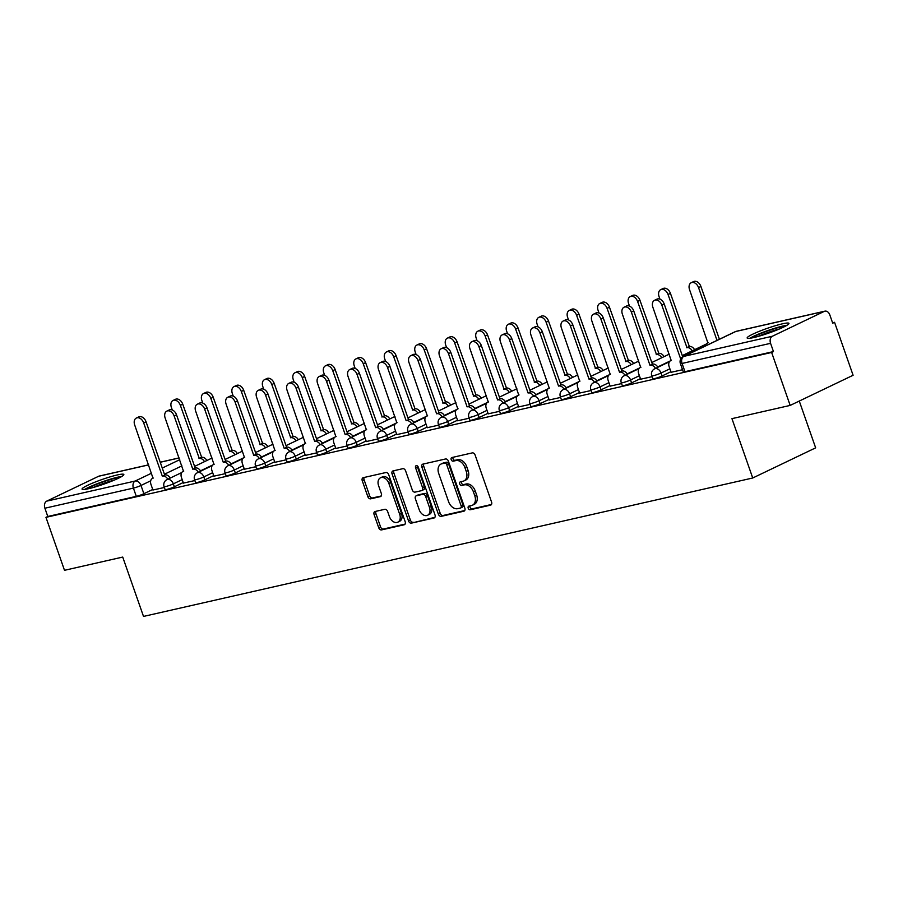 <?xml version="1.0" encoding="UTF-8"?>
<svg xmlns="http://www.w3.org/2000/svg" width="898" height="898" viewBox="0 0 898 898"><rect width="100%" height="100%" fill="white"/><g stroke="black" fill="none" stroke-linecap="round" stroke-linejoin="round"><path stroke-width="1.35" d="M468.228 508.246A1.953 1.358 -115.6 0 0 470.204 509.772L490.589 505.136A2.784 1.942 -115.6 0 0 490.869 505.035A2.784 1.942 -115.6 0 0 491.588 502.094L475.121 455.073A2.784 1.942 -115.6 0 0 472.292 452.895L451.907 457.531A1.953 1.358 -115.6 0 0 451.705 457.598A1.953 1.358 -115.6 0 0 451.211 459.664A1.953 1.358 -115.6 0 0 453.187 461.179L455.825 460.584A8.913 6.219 -115.6 0 1 464.895 467.544L466.264 471.472A8.913 6.219 -115.6 0 1 463.985 480.901A8.913 6.219 -115.6 0 1 463.054 481.216L460.416 481.822A1.953 1.358 -115.6 0 0 460.214 481.889A1.953 1.358 -115.6 0 0 459.72 483.955A1.953 1.358 -115.6 0 0 461.695 485.481L464.333 484.875A8.913 6.219 -115.6 0 1 473.403 491.846L474.773 495.763A8.913 6.219 -115.6 0 1 472.483 505.192A8.913 6.219 -115.6 0 1 471.562 505.518L468.924 506.113A1.953 1.358 -115.6 0 0 468.722 506.18A1.953 1.358 -115.6 0 0 468.228 508.246M470.047 505.855A1.953 1.358 -115.6 0 0 470.058 507.37A1.953 1.358 -115.6 0 0 472.045 508.885L491.487 504.474M453.03 457.273A1.953 1.358 -115.6 0 0 453.041 458.777A1.953 1.358 -115.6 0 0 455.028 460.304L457.666 459.709L455.825 460.584M461.538 481.564A1.953 1.358 -115.6 0 0 461.55 483.079A1.953 1.358 -115.6 0 0 463.536 484.594L466.174 484L464.333 484.875M753.748 337.547A22.136 2.481 -19.3 0 0 776.736 330.094A22.136 2.481 -19.3 0 0 788.938 323.381A22.136 2.481 -19.3 0 0 782.36 323.841A22.136 2.481 -19.3 0 0 759.371 331.295A22.136 2.481 -19.3 0 0 747.158 338.007A22.136 2.481 -19.3 0 0 753.748 337.547M88.644 488.68A22.136 2.481 -19.3 0 0 111.633 481.216A22.136 2.481 -19.3 0 0 123.834 474.503A22.136 2.481 -19.3 0 0 117.256 474.963A22.136 2.481 -19.3 0 0 94.268 482.428A22.136 2.481 -19.3 0 0 82.066 489.141A22.136 2.481 -19.3 0 0 88.644 488.68M375.106 511.501A2.784 1.942 -115.6 0 0 374.814 511.602A2.784 1.942 -115.6 0 0 374.096 514.543L378.72 527.743A2.784 1.942 -115.6 0 0 381.549 529.91L404.19 524.769A2.784 1.942 -115.6 0 0 404.47 524.668A2.784 1.942 -115.6 0 0 405.189 521.727L388.722 474.705A2.784 1.942 -115.6 0 0 385.893 472.528L363.263 477.669A2.784 1.942 -115.6 0 0 362.972 477.77A2.784 1.942 -115.6 0 0 362.253 480.722L367.832 496.65A2.784 1.942 -115.6 0 0 370.672 498.828L380.348 496.628A2.784 1.942 -115.6 0 0 380.64 496.527A2.784 1.942 -115.6 0 0 381.358 493.586L378.586 485.683A7.453 5.197 -115.6 0 1 380.505 477.792A7.453 5.197 -115.6 0 1 388.845 483.349L399.689 514.307A7.453 5.197 -115.6 0 1 397.78 522.187A7.453 5.197 -115.6 0 1 389.429 516.631L387.622 511.478A2.784 1.942 -115.6 0 0 384.793 509.301L375.106 511.501M772.381 336.245L824.297 311.37A5.68 4.019 77.2 0 1 824.903 311.157A5.68 4.019 77.2 0 1 829.831 314.94L832.715 323.19L834.556 322.303L853.1 375.263L790.173 405.413L731.949 418.648L752.726 477.994L143.512 616.421L122.723 557.074L64.499 570.309L45.955 517.349L771.629 352.454L773.459 351.578L770.574 343.328L682.065 363.443A5.68 0.64 160.7 0 1 680.381 363.555L683.266 371.806A5.68 0.64 160.7 0 0 684.95 371.693L682.065 363.443A5.68 4.019 77.2 0 1 683.872 356.36L772.381 336.245A5.68 4.019 77.2 0 0 770.574 343.328M790.173 405.413L771.629 352.454M438.37 514.184A2.784 1.942 -115.6 0 0 441.199 516.361L463.828 511.22A2.784 1.942 -115.6 0 0 464.12 511.119A2.784 1.942 -115.6 0 0 464.838 508.167L448.371 461.157A2.784 1.942 -115.6 0 0 445.531 458.979L422.902 464.12A2.784 1.942 -115.6 0 0 422.61 464.221A2.784 1.942 -115.6 0 0 421.903 467.162L438.37 514.184L440.2 513.308A2.784 1.942 -115.6 0 0 443.028 515.486L464.737 510.547M434.003 518L411.374 523.141A2.784 1.942 -115.6 0 1 408.545 520.963L392.078 473.942A2.784 1.942 -115.6 0 1 392.796 470.99A2.784 1.942 -115.6 0 1 393.077 470.9L402.764 468.689A2.784 1.942 -115.6 0 1 405.604 470.866L412.272 489.938A2.784 1.942 -115.6 0 0 415.112 492.115L421.532 490.656A2.784 1.942 -115.6 0 0 421.824 490.555A2.784 1.942 -115.6 0 0 422.543 487.603L415.583 467.757A1.953 1.358 -115.6 0 1 416.088 465.692A1.953 1.358 -115.6 0 1 418.266 467.14L435.014 514.947A2.784 1.942 -115.6 0 1 434.295 517.899A2.784 1.942 -115.6 0 1 434.003 518L434.553 517.731M152.739 489.466L143.882 493.709L140.986 485.459A5.68 0.64 160.7 0 1 133.409 488.108L44.9 508.223A5.68 4.019 -102.8 0 1 46.707 501.14L98.623 476.266A5.68 4.019 -102.8 0 1 99.229 476.052L148.641 464.827M834.556 322.303L832.569 322.764M799.276 401.058L815.653 447.844L752.726 477.994M45.955 517.349L47.785 516.473L44.9 508.223M671.098 372.277L682.536 369.74M640.622 379.203L652.06 376.666M610.135 386.129L621.584 383.592M579.659 393.055L591.097 390.518M549.172 399.98L560.621 397.444M518.696 406.906L530.134 404.369M488.22 413.832L499.658 411.295M457.733 420.758L469.171 418.221M427.257 427.684L438.695 425.147M396.77 434.61L408.22 432.073M366.294 441.535L377.732 438.999M335.807 448.461L347.257 445.924M305.331 455.387L316.769 452.861M274.855 462.313L286.294 459.787M244.368 469.239L255.818 466.713M213.892 476.165L225.331 473.639M183.405 483.09L194.855 480.565M183.214 482.54L174.358 486.783L173.336 483.865A5.68 0.64 160.7 0 1 167.544 486.031A5.68 0.64 160.7 0 1 164.065 486.626L165.097 489.556A5.68 0.64 -19.3 0 0 168.577 488.95A5.68 0.64 -19.3 0 0 174.358 486.783M213.702 475.614L204.834 479.858L203.812 476.939A5.68 0.64 160.7 0 1 198.031 479.105A5.68 0.64 160.7 0 1 194.552 479.7L195.573 482.63A5.68 0.64 -19.3 0 0 199.053 482.024A5.68 0.64 -19.3 0 0 204.834 479.858M244.177 468.689L235.321 472.932L234.299 470.013A5.68 0.64 160.7 0 1 228.507 472.18A5.68 0.64 160.7 0 1 225.028 472.775L226.06 475.704A5.68 0.64 -19.3 0 0 229.54 475.098A5.68 0.64 -19.3 0 0 235.321 472.932M274.665 461.763L265.797 466.006L264.775 463.087A5.68 0.64 160.7 0 1 258.994 465.254A5.68 0.64 160.7 0 1 255.515 465.849L256.536 468.778A5.68 0.64 -19.3 0 0 260.016 468.172A5.68 0.64 -19.3 0 0 265.797 466.006M305.14 454.837L296.284 459.08L295.251 456.162A5.68 0.64 160.7 0 1 289.47 458.328A5.68 0.64 160.7 0 1 285.991 458.923L287.012 461.853A5.68 0.64 -19.3 0 0 290.503 461.246A5.68 0.64 -19.3 0 0 296.284 459.08M335.616 447.911L326.76 452.154L325.738 449.236A5.68 0.64 160.7 0 1 319.957 451.402A5.68 0.64 160.7 0 1 316.466 451.997L317.499 454.927A5.68 0.64 -19.3 0 0 320.979 454.321A5.68 0.64 -19.3 0 0 326.76 452.154M366.103 440.985L357.247 445.228L356.214 442.31A5.68 0.64 160.7 0 1 350.433 444.476A5.68 0.64 160.7 0 1 346.954 445.071L347.975 448.001A5.68 0.64 -19.3 0 0 351.455 447.395A5.68 0.64 -19.3 0 0 357.247 445.228M396.579 434.06L387.723 438.303L386.701 435.384A5.68 0.64 160.7 0 1 380.909 437.551A5.68 0.64 160.7 0 1 377.429 438.145L378.462 441.075A5.68 0.64 -19.3 0 0 381.942 440.469A5.68 0.64 -19.3 0 0 387.723 438.303M427.066 427.134L418.199 431.377L417.177 428.458A5.68 0.64 160.7 0 1 411.396 430.625A5.68 0.64 160.7 0 1 407.916 431.22L408.938 434.138A5.68 0.64 -19.3 0 0 412.418 433.543A5.68 0.64 -19.3 0 0 418.199 431.377M457.542 420.208L448.686 424.451L447.653 421.521A5.68 0.64 160.7 0 1 441.872 423.688A5.68 0.64 160.7 0 1 438.392 424.294L439.425 427.212A5.68 0.64 -19.3 0 0 442.905 426.617A5.68 0.64 -19.3 0 0 448.686 424.451M488.029 413.282L479.162 417.525L478.14 414.595A5.68 0.64 160.7 0 1 472.359 416.762A5.68 0.64 160.7 0 1 468.879 417.368L469.901 420.286A5.68 0.64 -19.3 0 0 473.381 419.692A5.68 0.64 -19.3 0 0 479.162 417.525M518.505 406.356L509.649 410.599L508.616 407.67A5.68 0.64 160.7 0 1 502.835 409.836A5.68 0.64 160.7 0 1 499.355 410.442L500.377 413.361A5.68 0.64 -19.3 0 0 503.868 412.766A5.68 0.64 -19.3 0 0 509.649 410.599M548.981 399.43L540.125 403.673L539.103 400.744A5.68 0.64 160.7 0 1 533.322 402.91A5.68 0.64 160.7 0 1 529.831 403.516L530.864 406.435A5.68 0.64 -19.3 0 0 534.344 405.84A5.68 0.64 -19.3 0 0 540.125 403.673M579.468 392.505L570.612 396.748L569.579 393.818A5.68 0.64 160.7 0 1 563.798 395.984A5.68 0.64 160.7 0 1 560.318 396.59L561.34 399.509A5.68 0.64 -19.3 0 0 564.82 398.914A5.68 0.64 -19.3 0 0 570.612 396.748M609.944 385.579L601.088 389.822L600.066 386.892A5.68 0.64 160.7 0 1 594.274 389.059A5.68 0.64 160.7 0 1 590.794 389.665L591.827 392.583A5.68 0.64 -19.3 0 0 595.307 391.988A5.68 0.64 -19.3 0 0 601.088 389.822M640.431 378.653L631.563 382.896L630.542 379.966A5.68 0.64 160.7 0 1 624.761 382.133A5.68 0.64 160.7 0 1 621.281 382.739L622.303 385.657A5.68 0.64 -19.3 0 0 625.783 385.062A5.68 0.64 -19.3 0 0 631.563 382.896M670.907 371.727L662.05 375.97L661.018 373.04A5.68 0.64 160.7 0 1 655.237 375.207A5.68 0.64 160.7 0 1 651.757 375.813L652.779 378.731A5.68 0.64 -19.3 0 0 656.27 378.137A5.68 0.64 -19.3 0 0 662.05 375.97M152.929 490.016L164.368 487.491M47.785 516.473L136.305 496.358A5.68 0.64 -19.3 0 0 143.882 493.709M773.459 351.578L684.95 371.693M472.483 505.192L474.324 504.317A8.913 6.219 -115.6 0 0 476.602 494.877L474.773 495.763M466.174 484A8.913 6.219 -115.6 0 1 475.233 490.959L476.602 494.877M463.985 480.901L465.815 480.026A8.913 6.219 -115.6 0 0 468.105 470.586L466.264 471.472M457.666 459.709A8.913 6.219 -115.6 0 1 466.724 466.668L468.105 470.586M423.834 463.907A2.784 1.942 -115.6 0 0 423.733 466.286L440.2 513.308M460.438 508.044A1.953 1.358 -115.6 0 0 460.64 507.976A1.953 1.358 -115.6 0 0 461.145 505.911L446.688 464.636A1.953 1.358 -115.6 0 0 444.701 463.11L441.928 463.738A8.913 6.219 -115.6 0 0 440.997 464.064A8.913 6.219 -115.6 0 0 438.718 473.493L448.596 501.713A8.913 6.219 -115.6 0 0 457.654 508.672L460.438 508.044M462.279 507.157A1.953 1.358 -115.6 0 0 462.481 507.089A1.953 1.358 -115.6 0 0 462.975 505.024L461.145 505.911M440.997 464.064L442.837 463.188A8.913 6.219 -115.6 0 1 443.758 462.863L446.542 462.234A1.953 1.358 -115.6 0 1 448.529 463.761L462.975 505.024M434.913 517.327L411.374 523.141M394.009 470.687A2.784 1.942 -115.6 0 0 393.908 473.066L410.375 520.077A2.784 1.942 -115.6 0 0 413.215 522.254M423.373 489.78A2.784 1.942 -115.6 0 0 423.654 489.679A2.784 1.942 -115.6 0 0 424.372 486.727L417.424 466.881L415.583 467.757M417.289 465.849A1.953 1.358 -115.6 0 0 417.424 466.881M419.209 509.727A7.453 5.197 -115.6 0 0 427.56 515.284A7.453 5.197 -115.6 0 0 429.469 507.392L425.652 496.493A2.784 1.942 -115.6 0 0 422.812 494.315L416.391 495.775A2.784 1.942 -115.6 0 0 416.1 495.876A2.784 1.942 -115.6 0 0 415.392 498.817L419.209 509.727M427.56 515.284L429.39 514.397A7.453 5.197 -115.6 0 0 431.298 506.517L429.469 507.392M417.671 495.157A2.784 1.942 -115.6 0 1 417.94 494.989A2.784 1.942 -115.6 0 1 418.221 494.888L424.653 493.429A2.784 1.942 -115.6 0 1 427.482 495.606L431.298 506.517M397.78 522.187L399.61 521.311A7.453 5.197 -115.6 0 0 401.529 513.42L399.689 514.307M380.505 477.792L382.335 476.917A7.453 5.197 -115.6 0 1 390.686 482.473L401.529 513.42M364.195 477.455A2.784 1.942 -115.6 0 0 364.094 479.835L369.673 495.775A2.784 1.942 -115.6 0 0 372.502 497.952L381.257 495.965M376.038 511.288A2.784 1.942 -115.6 0 0 375.936 513.667L380.55 526.857A2.784 1.942 -115.6 0 0 383.39 529.034L405.088 524.106M717.019 340.398L698.532 287.584A6.522 4.546 -115.6 0 0 691.213 282.724A6.522 4.546 -115.6 0 0 689.541 289.627L707.882 342.913A5.68 3.951 -115.6 0 0 707.298 343.126A5.68 3.951 -115.6 0 0 705.48 345.932M691.213 282.724L693.593 281.579A6.522 4.546 64.4 0 1 700.911 286.44L719.41 339.253M681.212 358.257A5.68 3.951 -115.6 0 0 680.763 358.324L681.515 357.898M680.471 358.392L661.837 305.163A6.522 4.546 -115.6 0 0 654.519 300.302L656.909 299.157A6.522 4.546 64.4 0 1 664.217 304.018L682.727 356.865M654.519 300.302A6.522 4.546 -115.6 0 0 652.846 307.206L671.199 360.502A5.68 3.951 -115.6 0 0 670.604 360.704A5.68 3.951 -115.6 0 0 669.145 366.71L671.12 372.344M692.178 350.837A5.68 3.951 -115.6 0 0 686.981 347.672L668.045 294.51A6.522 4.546 -115.6 0 0 660.737 289.65A6.522 4.546 -115.6 0 0 659.053 296.553L659.974 299.169M660.737 289.65L663.117 288.505A6.522 4.546 64.4 0 1 670.436 293.365L689.361 346.527A5.68 3.951 64.4 0 1 694.569 349.692M689.069 346.594L686.689 347.739M661.703 357.763A5.68 3.951 -115.6 0 0 656.494 354.598L637.569 301.436A6.522 4.546 -115.6 0 0 630.25 296.576A6.522 4.546 -115.6 0 0 628.578 303.479L629.498 306.095M630.25 296.576L632.641 295.431A6.522 4.546 64.4 0 1 639.948 300.291L658.885 353.453A5.68 3.951 64.4 0 1 664.082 356.618M658.593 353.52L656.202 354.665M751.716 337.974A19.15 2.144 160.7 0 1 763.569 332.451A19.15 2.144 160.7 0 1 785.368 326.187M779.43 328.971A17.736 1.987 -19.3 0 0 764.423 333.809A17.736 1.987 -19.3 0 0 758.08 336.447M786.962 325.289A21.99 2.47 -19.3 0 0 762.795 332.395A21.99 2.47 -19.3 0 0 749.897 338.265M86.612 489.107A19.15 2.144 160.7 0 1 98.466 483.584A19.15 2.144 160.7 0 1 120.265 477.321M114.327 480.093A17.736 1.987 -19.3 0 0 99.319 484.942A17.736 1.987 -19.3 0 0 92.977 487.569M121.859 476.411A21.99 2.47 -19.3 0 0 97.691 483.528A21.99 2.47 -19.3 0 0 84.794 489.388M655.495 368.416A5.68 3.951 -115.6 0 0 650.287 365.25L652.678 364.105A5.68 3.951 64.4 0 1 657.875 367.271M649.995 365.318L631.35 312.089A6.522 4.546 -115.6 0 0 624.043 307.228L626.422 306.083A6.522 4.546 64.4 0 1 633.741 310.944L652.375 364.173M624.043 307.228A6.522 4.546 -115.6 0 0 622.37 314.132L640.712 367.428A5.68 3.951 -115.6 0 0 640.128 367.63A5.68 3.951 -115.6 0 0 638.669 373.635L640.644 379.27M625.008 375.342A5.68 3.951 -115.6 0 0 619.811 372.176L622.191 371.031A5.68 3.951 64.4 0 1 627.399 374.197M619.519 372.243L600.874 319.014A6.522 4.546 -115.6 0 0 593.556 314.154L595.946 313.009A6.522 4.546 64.4 0 1 603.254 317.87L621.899 371.099M593.556 314.154A6.522 4.546 -115.6 0 0 591.883 321.057L610.236 374.354A5.68 3.951 -115.6 0 0 609.641 374.556A5.68 3.951 -115.6 0 0 608.193 380.561L610.157 386.196M631.215 364.689A5.68 3.951 -115.6 0 0 626.018 361.524L607.082 308.362A6.522 4.546 -115.6 0 0 599.774 303.502A6.522 4.546 -115.6 0 0 598.102 310.405L599.011 313.02M599.774 303.502L602.154 302.357A6.522 4.546 64.4 0 1 609.473 307.217L628.398 360.379A5.68 3.951 64.4 0 1 633.606 363.544M628.106 360.446L625.726 361.591M600.74 371.615A5.68 3.951 -115.6 0 0 595.531 368.449L576.606 315.288A6.522 4.546 -115.6 0 0 569.287 310.427A6.522 4.546 -115.6 0 0 567.615 317.331L568.535 319.946M569.287 310.427L571.678 309.282A6.522 4.546 64.4 0 1 578.986 314.143L597.922 367.304A5.68 3.951 64.4 0 1 603.119 370.47M597.63 367.372L595.239 368.517M570.264 378.541A5.68 3.951 -115.6 0 0 565.055 375.375L546.119 322.214A6.522 4.546 -115.6 0 0 538.811 317.353A6.522 4.546 -115.6 0 0 537.139 324.257L538.059 326.872M538.811 317.353L541.191 316.208A6.522 4.546 64.4 0 1 548.51 321.069L567.446 374.23A5.68 3.951 64.4 0 1 572.643 377.396M567.143 374.298L564.763 375.443M594.532 382.267A5.68 3.951 -115.6 0 0 589.324 379.102L591.715 377.957A5.68 3.951 64.4 0 1 596.912 381.122M589.032 379.169L570.398 325.94A6.522 4.546 -115.6 0 0 563.08 321.08L565.459 319.935A6.522 4.546 64.4 0 1 572.778 324.795L591.423 378.024M563.08 321.08A6.522 4.546 -115.6 0 0 561.407 327.983L579.749 381.28A5.68 3.951 -115.6 0 0 579.165 381.482A5.68 3.951 -115.6 0 0 577.706 387.487L579.681 393.122M564.045 389.193A5.68 3.951 -115.6 0 0 558.848 386.028L561.228 384.883A5.68 3.951 64.4 0 1 566.436 388.048M558.556 386.095L539.911 332.866A6.522 4.546 -115.6 0 0 532.604 328.006L534.984 326.861A6.522 4.546 64.4 0 1 542.302 331.721L560.936 384.95M532.604 328.006A6.522 4.546 -115.6 0 0 530.92 334.909L549.273 388.205A5.68 3.951 -115.6 0 0 548.678 388.407A5.68 3.951 -115.6 0 0 547.23 394.413L549.194 400.048M533.569 396.119A5.68 3.951 -115.6 0 0 528.361 392.954L530.752 391.809A5.68 3.951 64.4 0 1 535.949 394.974M528.069 393.021L509.435 339.792A6.522 4.546 -115.6 0 0 502.117 334.932L504.508 333.787A6.522 4.546 64.4 0 1 511.815 338.647L530.46 391.876M502.117 334.932A6.522 4.546 -115.6 0 0 500.444 341.835L518.786 395.131A5.68 3.951 -115.6 0 0 518.202 395.333A5.68 3.951 -115.6 0 0 516.743 401.339L518.718 406.974M539.777 385.466A5.68 3.951 -115.6 0 0 534.579 382.301L515.643 329.139A6.522 4.546 -115.6 0 0 508.324 324.279A6.522 4.546 -115.6 0 0 506.652 331.182L507.572 333.798M508.324 324.279L510.715 323.134A6.522 4.546 64.4 0 1 518.034 327.995L536.959 381.156A5.68 3.951 64.4 0 1 542.168 384.322M536.667 381.223L534.288 382.368M503.082 403.045A5.68 3.951 -115.6 0 0 497.885 399.879L500.265 398.734A5.68 3.951 64.4 0 1 505.473 401.911M497.593 399.947L478.948 346.718A6.522 4.546 -115.6 0 0 471.641 341.857L474.021 340.712A6.522 4.546 64.4 0 1 481.339 345.573L499.973 398.802M471.641 341.857A6.522 4.546 -115.6 0 0 469.968 348.761L488.31 402.057A5.68 3.951 -115.6 0 0 487.726 402.259A5.68 3.951 -115.6 0 0 486.267 408.264L488.243 413.899M509.301 392.392A5.68 3.951 -115.6 0 0 504.092 389.227L485.167 336.065A6.522 4.546 -115.6 0 0 477.848 331.205A6.522 4.546 -115.6 0 0 476.176 338.108L477.096 340.724M477.848 331.205L480.239 330.06A6.522 4.546 64.4 0 1 487.547 334.92L506.483 388.082A5.68 3.951 64.4 0 1 511.68 391.247M506.191 388.149L503.8 389.294M472.606 409.971A5.68 3.951 -115.6 0 0 467.398 406.805L469.789 405.66A5.68 3.951 64.4 0 1 474.986 408.837M467.106 406.873L448.472 353.644A6.522 4.546 -115.6 0 0 441.154 348.783L443.545 347.638A6.522 4.546 64.4 0 1 450.852 352.499L469.497 405.728M441.154 348.783A6.522 4.546 -115.6 0 0 439.481 355.687L457.834 408.983A5.68 3.951 -115.6 0 0 457.239 409.185A5.68 3.951 -115.6 0 0 455.78 415.19L457.756 420.825M478.814 399.318A5.68 3.951 -115.6 0 0 473.616 396.153L454.68 342.991A6.522 4.546 -115.6 0 0 447.372 338.131A6.522 4.546 -115.6 0 0 445.689 345.034L446.609 347.649M447.372 338.131L449.752 336.986A6.522 4.546 64.4 0 1 457.071 341.846L475.996 395.008A5.68 3.951 64.4 0 1 481.205 398.173M475.704 395.075L473.325 396.22M442.13 416.897A5.68 3.951 -115.6 0 0 436.922 413.731L439.313 412.586A5.68 3.951 64.4 0 1 444.51 415.763M436.63 413.798L417.985 360.569A6.522 4.546 -115.6 0 0 410.678 355.709L413.058 354.564A6.522 4.546 64.4 0 1 420.376 359.425L439.01 412.653M410.678 355.709A6.522 4.546 -115.6 0 0 409.005 362.612L427.347 415.909A5.68 3.951 -115.6 0 0 426.763 416.111A5.68 3.951 -115.6 0 0 425.304 422.116L427.28 427.751M448.338 406.244A5.68 3.951 -115.6 0 0 443.129 403.079L424.204 349.917A6.522 4.546 -115.6 0 0 416.885 345.056A6.522 4.546 -115.6 0 0 415.213 351.96L416.133 354.575M416.885 345.056L419.276 343.912A6.522 4.546 64.4 0 1 426.584 348.772L445.52 401.934A5.68 3.951 64.4 0 1 450.717 405.099M445.228 402.001L442.837 403.146M411.643 423.822A5.68 3.951 -115.6 0 0 406.446 420.657L408.826 419.512A5.68 3.951 64.4 0 1 414.034 422.689M406.154 420.724L387.509 367.495A6.522 4.546 -115.6 0 0 380.191 362.635L382.582 361.49A6.522 4.546 64.4 0 1 389.9 366.35L408.534 419.579M380.191 362.635A6.522 4.546 -115.6 0 0 378.518 369.538L396.871 422.835A5.68 3.951 -115.6 0 0 396.276 423.037A5.68 3.951 -115.6 0 0 394.828 429.042L396.793 434.677M417.851 413.17A5.68 3.951 -115.6 0 0 412.653 410.004L393.717 356.843A6.522 4.546 -115.6 0 0 386.409 351.982A6.522 4.546 -115.6 0 0 384.737 358.886L385.646 361.501M386.409 351.982L388.789 350.837A6.522 4.546 64.4 0 1 396.108 355.698L415.033 408.859A5.68 3.951 64.4 0 1 420.242 412.025M414.741 408.927L412.362 410.072M381.167 430.748A5.68 3.951 -115.6 0 0 375.959 427.583L378.35 426.438A5.68 3.951 64.4 0 1 383.547 429.614M375.667 427.65L357.034 374.421A6.522 4.546 -115.6 0 0 349.715 369.561L352.106 368.416A6.522 4.546 64.4 0 1 359.413 373.276L378.058 426.505M349.715 369.561A6.522 4.546 -115.6 0 0 348.042 376.464L366.384 429.76A5.68 3.951 -115.6 0 0 365.8 429.962A5.68 3.951 -115.6 0 0 364.341 435.968L366.317 441.603M387.375 420.096A5.68 3.951 -115.6 0 0 382.178 416.93L363.241 363.769A6.522 4.546 -115.6 0 0 355.922 358.908A6.522 4.546 -115.6 0 0 354.25 365.812L355.17 368.427M355.922 358.908L358.313 357.763A6.522 4.546 64.4 0 1 365.621 362.624L384.557 415.785A5.68 3.951 64.4 0 1 389.766 418.951M384.265 415.853L381.875 416.998M350.68 437.674A5.68 3.951 -115.6 0 0 345.483 434.509L347.863 433.364A5.68 3.951 64.4 0 1 353.071 436.54M345.191 434.576L326.546 381.347A6.522 4.546 -115.6 0 0 319.239 376.486L321.619 375.342A6.522 4.546 64.4 0 1 328.937 380.202L347.571 433.431M319.239 376.486A6.522 4.546 -115.6 0 0 317.555 383.39L335.908 436.686A5.68 3.951 -115.6 0 0 335.313 436.888A5.68 3.951 -115.6 0 0 333.865 442.894L335.83 448.529M356.899 427.021A5.68 3.951 -115.6 0 0 351.69 423.856L332.754 370.694A6.522 4.546 -115.6 0 0 325.446 365.834A6.522 4.546 -115.6 0 0 323.774 372.737L324.694 375.353M325.446 365.834L327.826 364.689A6.522 4.546 64.4 0 1 335.145 369.549L354.081 422.711A5.68 3.951 64.4 0 1 359.279 425.877M353.778 422.778L351.399 423.923M320.204 444.6A5.68 3.951 -115.6 0 0 314.996 441.434L317.387 440.289A5.68 3.951 64.4 0 1 322.584 443.466M314.704 441.502L296.071 388.273A6.522 4.546 -115.6 0 0 288.752 383.412L291.143 382.267A6.522 4.546 64.4 0 1 298.45 387.128L317.095 440.357M288.752 383.412A6.522 4.546 -115.6 0 0 287.079 390.316L305.421 443.612A5.68 3.951 -115.6 0 0 304.837 443.814A5.68 3.951 -115.6 0 0 303.378 449.819L305.354 455.454M326.412 433.947A5.68 3.951 -115.6 0 0 321.215 430.782L302.278 377.62A6.522 4.546 -115.6 0 0 294.959 372.76A6.522 4.546 -115.6 0 0 293.287 379.663L294.207 382.279M294.959 372.76L297.35 371.615A6.522 4.546 64.4 0 1 304.669 376.475L323.594 429.637A5.68 3.951 64.4 0 1 328.803 432.802M323.302 429.704L320.923 430.849M289.717 451.526A5.68 3.951 -115.6 0 0 284.52 448.36L286.9 447.215A5.68 3.951 64.4 0 1 292.108 450.392M284.228 448.428L265.584 395.199A6.522 4.546 -115.6 0 0 258.276 390.338L260.656 389.193A6.522 4.546 64.4 0 1 267.974 394.054L286.608 447.283M258.276 390.338A6.522 4.546 -115.6 0 0 256.603 397.242L274.945 450.538A5.68 3.951 -115.6 0 0 274.361 450.74A5.68 3.951 -115.6 0 0 272.902 456.745L274.878 462.38M295.936 440.873A5.68 3.951 -115.6 0 0 290.728 437.708L271.802 384.546A6.522 4.546 -115.6 0 0 264.483 379.686A6.522 4.546 -115.6 0 0 262.811 386.589L263.731 389.204M264.483 379.686L266.874 378.541A6.522 4.546 64.4 0 1 274.182 383.401L293.118 436.563A5.68 3.951 64.4 0 1 298.316 439.728M292.827 436.63L290.436 437.775M259.241 458.451A5.68 3.951 -115.6 0 0 254.044 455.286L256.424 454.141A5.68 3.951 64.4 0 1 261.632 457.318M253.741 455.353L235.108 402.124A6.522 4.546 -115.6 0 0 227.789 397.264L230.18 396.119A6.522 4.546 64.4 0 1 237.487 400.979L256.132 454.208M227.789 397.264A6.522 4.546 -115.6 0 0 226.116 404.167L244.469 457.464A5.68 3.951 -115.6 0 0 243.874 457.666A5.68 3.951 -115.6 0 0 242.415 463.671L244.391 469.306M265.449 447.799A5.68 3.951 -115.6 0 0 260.252 444.633L241.315 391.472A6.522 4.546 -115.6 0 0 234.008 386.611A6.522 4.546 -115.6 0 0 232.335 393.515L233.244 396.13M234.008 386.611L236.387 385.466A6.522 4.546 64.4 0 1 243.706 390.327L262.631 443.489A5.68 3.951 64.4 0 1 267.84 446.654M262.339 443.556L259.96 444.701M228.766 465.377A5.68 3.951 -115.6 0 0 223.557 462.212L225.948 461.067A5.68 3.951 64.4 0 1 231.145 464.244M223.265 462.279L204.621 409.05A6.522 4.546 -115.6 0 0 197.313 404.19L199.693 403.045A6.522 4.546 64.4 0 1 207.011 407.916L225.645 461.134M197.313 404.19A6.522 4.546 -115.6 0 0 195.641 411.093L213.982 464.389A5.68 3.951 -115.6 0 0 213.398 464.592A5.68 3.951 -115.6 0 0 211.939 470.597L213.915 476.232M234.973 454.725A5.68 3.951 -115.6 0 0 229.765 451.559L210.839 398.398A6.522 4.546 -115.6 0 0 203.52 393.537A6.522 4.546 -115.6 0 0 201.848 400.441L202.768 403.056M203.52 393.537L205.911 392.392A6.522 4.546 64.4 0 1 213.219 397.253L232.155 450.414A5.68 3.951 64.4 0 1 237.353 453.58M231.864 450.482L229.473 451.627M198.278 472.303A5.68 3.951 -115.6 0 0 193.081 469.138L195.461 467.993A5.68 3.951 64.4 0 1 200.669 471.169M192.789 469.205L174.145 415.976A6.522 4.546 -115.6 0 0 166.826 411.116L169.217 409.971A6.522 4.546 64.4 0 1 176.536 414.842L195.169 468.06M166.826 411.116A6.522 4.546 -115.6 0 0 165.153 418.019L183.506 471.315A5.68 3.951 -115.6 0 0 182.911 471.517A5.68 3.951 -115.6 0 0 181.463 477.523L183.428 483.158M204.486 461.651A5.68 3.951 -115.6 0 0 199.289 458.485L180.352 405.324A6.522 4.546 -115.6 0 0 173.045 400.463A6.522 4.546 -115.6 0 0 171.372 407.366L172.281 409.982M173.045 400.463L175.424 399.318A6.522 4.546 64.4 0 1 182.743 404.179L201.668 457.34A5.68 3.951 64.4 0 1 206.877 460.506M201.377 457.408L198.997 458.552M167.803 479.229A5.68 3.951 -115.6 0 0 162.594 476.063L164.985 474.919A5.68 3.951 64.4 0 1 170.182 478.095M162.302 476.131L143.669 422.902A6.522 4.546 -115.6 0 0 136.35 418.041L138.741 416.897A6.522 4.546 64.4 0 1 146.048 421.768L164.693 474.986M136.35 418.041A6.522 4.546 -115.6 0 0 134.678 424.945L153.019 478.241A5.68 3.951 -115.6 0 0 152.436 478.443A5.68 3.951 -115.6 0 0 150.976 484.449L152.952 490.084M472.045 508.885L470.204 509.772M455.028 460.304L453.187 461.179M463.536 484.594L461.695 485.481M181.912 465.86L164.424 474.234M150.696 480.812L140.986 485.459A5.68 3.951 64.4 0 0 135.216 481.025L151.571 473.19M162.269 468.071L179.746 459.686M179.151 457.969L160.237 462.268M148.664 464.895L98.623 476.266M46.707 501.14L135.216 481.025A5.68 4.019 77.2 0 0 133.409 488.108L136.305 496.358M824.297 311.37L735.788 331.485L683.872 356.36A5.68 3.951 -115.6 0 0 683.277 356.562A5.68 5.68 0 0 0 680.381 363.555M212.882 464.906L200.478 470.855M182.193 479.611L173.336 483.865A5.68 3.951 64.4 0 0 167.556 479.431A5.68 3.951 64.4 0 0 166.972 479.633A5.68 5.68 0 0 0 164.065 486.626M243.358 457.98L230.966 463.929M212.669 472.685L203.812 476.939A5.68 3.951 64.4 0 0 198.043 472.505A5.68 3.951 64.4 0 0 197.448 472.707A5.68 5.68 0 0 0 194.552 479.7M273.845 451.054L261.441 457.003M243.156 465.759L234.299 470.013A5.68 3.951 64.4 0 0 228.519 465.579A5.68 3.951 64.4 0 0 227.935 465.781A5.68 5.68 0 0 0 225.028 472.775M304.321 444.128L291.929 450.078M273.632 458.833L264.775 463.087A5.68 3.951 64.4 0 0 259.006 458.654A5.68 3.951 64.4 0 0 258.411 458.856A5.68 5.68 0 0 0 255.515 465.849M334.808 437.203L322.404 443.152M304.119 451.907L295.251 456.162A5.68 3.951 64.4 0 0 289.482 451.716A5.68 3.951 64.4 0 0 288.898 451.93A5.68 5.68 0 0 0 285.991 458.923M365.284 430.277L352.88 436.226M334.595 444.981L325.738 449.236A5.68 3.951 64.4 0 0 319.969 444.791A5.68 3.951 64.4 0 0 319.374 445.004A5.68 5.68 0 0 0 316.466 451.997M395.771 423.351L383.367 429.3M365.071 438.056L356.214 442.31A5.68 3.951 64.4 0 0 350.445 437.865A5.68 3.951 64.4 0 0 349.861 438.078A5.68 5.68 0 0 0 346.954 445.071M426.247 416.425L413.843 422.374M395.558 431.13L386.701 435.384A5.68 3.951 64.4 0 0 380.92 430.939A5.68 3.951 64.4 0 0 380.337 431.152A5.68 5.68 0 0 0 377.429 438.145M456.723 409.499L444.33 415.448M426.034 424.204L417.177 428.458A5.68 3.951 64.4 0 0 411.407 424.013A5.68 3.951 64.4 0 0 410.813 424.226A5.68 5.68 0 0 0 407.916 431.22M487.21 402.573L474.806 408.523M456.521 417.278L447.653 421.521A5.68 3.951 64.4 0 0 441.883 417.087A5.68 3.951 64.4 0 0 441.3 417.301A5.68 5.68 0 0 0 438.392 424.294M517.686 395.648L505.293 401.597M486.997 410.352L478.14 414.595A5.68 3.951 64.4 0 0 472.37 410.161A5.68 3.951 64.4 0 0 471.776 410.375A5.68 5.68 0 0 0 468.879 417.368M548.173 388.722L535.769 394.671M517.484 403.426L508.616 407.67A5.68 3.951 64.4 0 0 502.846 403.236A5.68 3.951 64.4 0 0 502.263 403.449A5.68 5.68 0 0 0 499.355 410.442M578.649 381.796L566.245 387.745M547.96 396.501L539.103 400.744A5.68 3.951 64.4 0 0 533.333 396.31A5.68 3.951 64.4 0 0 532.739 396.523A5.68 5.68 0 0 0 529.831 403.516M609.125 374.87L596.732 380.819M578.435 389.575L569.579 393.818A5.68 3.951 64.4 0 0 563.809 389.384A5.68 3.951 64.4 0 0 563.226 389.597A5.68 5.68 0 0 0 560.318 396.59M639.612 367.944L627.208 373.894M608.923 382.649L600.066 386.892A5.68 3.951 64.4 0 0 594.285 382.458A5.68 3.951 64.4 0 0 593.701 382.671A5.68 5.68 0 0 0 590.794 389.665M670.088 361.018L657.695 366.968M639.398 375.723L630.542 379.966A5.68 3.951 64.4 0 0 624.772 375.532A5.68 3.951 64.4 0 0 624.177 375.746A5.68 5.68 0 0 0 621.281 382.739M669.886 368.797L661.018 373.04A5.68 3.951 64.4 0 0 655.248 368.607A5.68 3.951 64.4 0 0 654.664 368.82A5.68 5.68 0 0 0 651.757 375.813M735.193 331.688A5.68 3.951 -115.6 0 1 735.788 331.485A5.68 4.019 -102.8 0 1 736.394 331.272A5.68 5.68 0 0 0 735.193 331.688L683.277 356.562M475.233 490.959L473.403 491.846M466.724 466.668L464.895 467.544M423.733 466.286L421.903 467.162M443.028 515.486L441.199 516.361M448.529 463.761L446.688 464.636M446.542 462.234L444.701 463.11M443.758 462.863L441.928 463.738M410.375 520.077L408.545 520.963M393.908 473.066L392.078 473.942M424.372 486.727L422.543 487.603M427.482 495.606L425.652 496.493M424.653 493.429L422.812 494.315M418.221 494.888L416.391 495.775M390.686 482.473L388.845 483.349M372.502 497.952L370.672 498.828M369.673 495.775L367.832 496.65M364.094 479.835L362.253 480.722M383.39 529.034L381.549 529.91M380.55 526.857L378.72 527.743M375.936 513.667L374.096 514.543M700.911 286.44L698.532 287.584M680.763 358.324L681.402 358.021M661.837 305.163L664.217 304.018M689.361 346.527L686.981 347.672M670.436 293.365L668.045 294.51M658.885 353.453L656.494 354.598M639.948 300.291L637.569 301.436M650.287 365.25L652.678 364.105M631.35 312.089L633.741 310.944M619.811 372.176L622.191 371.031M600.874 319.014L603.254 317.87M628.398 360.379L626.018 361.524M609.473 307.217L607.082 308.362M597.922 367.304L595.531 368.449M578.986 314.143L576.606 315.288M567.446 374.23L565.055 375.375M548.51 321.069L546.119 322.214M589.324 379.102L591.715 377.957M570.398 325.94L572.778 324.795M558.848 386.028L561.228 384.883M539.911 332.866L542.302 331.721M528.361 392.954L530.752 391.809M509.435 339.792L511.815 338.647M536.959 381.156L534.579 382.301M518.034 327.995L515.643 329.139M497.885 399.879L500.265 398.734M478.948 346.718L481.339 345.573M506.483 388.082L504.092 389.227M487.547 334.92L485.167 336.065M467.398 406.805L469.789 405.66M448.472 353.644L450.852 352.499M475.996 395.008L473.616 396.153M457.071 341.846L454.68 342.991M436.922 413.731L439.313 412.586M417.985 360.569L420.376 359.425M445.52 401.934L443.129 403.079M426.584 348.772L424.204 349.917M406.446 420.657L408.826 419.512M387.509 367.495L389.9 366.35M415.033 408.859L412.653 410.004M396.108 355.698L393.717 356.843M375.959 427.583L378.35 426.438M357.034 374.421L359.413 373.276M384.557 415.785L382.178 416.93M365.621 362.624L363.241 363.769M345.483 434.509L347.863 433.364M326.546 381.347L328.937 380.202M354.081 422.711L351.69 423.856M335.145 369.549L332.754 370.694M314.996 441.434L317.387 440.289M296.071 388.273L298.45 387.128M323.594 429.637L321.215 430.782M304.669 376.475L302.278 377.62M284.52 448.36L286.9 447.215M265.584 395.199L267.974 394.054M293.118 436.563L290.728 437.708M274.182 383.401L271.802 384.546M254.044 455.286L256.424 454.141M235.108 402.124L237.487 400.979M262.631 443.489L260.252 444.633M243.706 390.327L241.315 391.472M223.557 462.212L225.948 461.067M204.621 409.05L207.011 407.916M232.155 450.414L229.765 451.559M213.219 397.253L210.839 398.398M193.081 469.138L195.461 467.993M174.145 415.976L176.536 414.842M201.668 457.34L199.289 458.485M182.743 404.179L180.352 405.324M162.594 476.063L164.985 474.919M143.669 422.902L146.048 421.768M654.664 368.82L669.437 361.737M682.278 355.586L706.12 344.159M624.177 375.746L638.949 368.663M651.802 362.511L669.279 354.138M593.701 382.671L608.474 375.589M621.315 369.437L638.804 361.063M563.226 389.597L577.986 382.514M590.839 376.363L608.316 367.989M532.739 396.523L547.511 389.44M560.352 383.289L577.841 374.915M502.263 403.449L517.024 396.366M529.876 390.215L547.353 381.841M471.776 410.375L486.548 403.292M499.389 397.141L516.878 388.767M441.3 417.301L456.072 410.218M468.913 404.066L486.402 395.692M410.813 424.226L425.585 417.143M438.437 410.992L455.915 402.618M380.337 431.152L395.109 424.069M407.95 417.918L425.439 409.544M349.861 438.078L364.622 430.995M377.474 424.844L394.952 416.47M319.374 445.004L334.146 437.921M346.987 431.77L364.476 423.396M288.898 451.93L303.659 444.847M316.511 438.695L333.989 430.322M258.411 458.856L273.183 451.773M286.024 445.621L303.513 437.247M227.935 465.781L242.707 458.698M255.548 452.547L273.037 444.173M197.448 472.707L212.22 465.624M225.072 459.473L242.55 451.099M166.972 479.633L181.744 472.55M194.585 466.399L212.074 458.025M179.117 457.901L160.214 462.201M824.903 311.157L736.394 331.272M462.481 507.089L460.64 507.976M423.654 489.679L421.824 490.555M417.94 494.989L416.1 495.876M708.129 342.722L707.298 343.126M670.604 360.704L671.446 360.3M640.128 367.63L640.959 367.226M609.641 374.556L610.483 374.152M579.165 381.482L579.996 381.078M548.678 388.407L549.52 388.003M518.202 395.333L519.033 394.929M487.726 402.259L488.557 401.855M457.239 409.185L458.081 408.781M426.763 416.111L427.594 415.707M396.276 423.037L397.118 422.632M365.8 429.962L366.631 429.558M335.313 436.888L336.155 436.484M304.837 443.814L305.679 443.41M274.361 450.74L275.192 450.336M243.874 457.666L244.716 457.262M213.398 464.592L214.229 464.187M182.911 471.517L183.753 471.113M152.436 478.443L153.266 478.039"/></g></svg>
